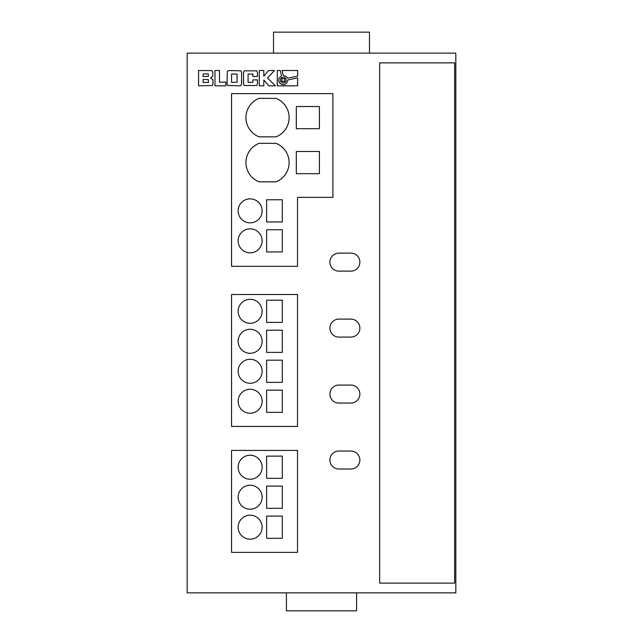 <?xml version="1.0" encoding="UTF-8"?>
<svg xmlns="http://www.w3.org/2000/svg" width="643" height="643" viewBox="0 0 643 643"><rect width="100%" height="100%" fill="white"/><g stroke="black" fill="none" stroke-linecap="round" stroke-linejoin="round"><path stroke-width="0.96" d="M280.396 80.021A2.877 2.877 0 0 0 283.266 82.891A2.877 2.877 0 0 0 286.143 80.021A2.877 2.877 0 0 0 283.266 77.144A2.877 2.877 0 0 0 280.396 80.021M238.143 401.256A11.992 11.992 0 0 0 250.135 413.256A11.992 11.992 0 0 0 262.127 401.256A11.992 11.992 0 0 0 250.135 389.264A11.992 11.992 0 0 0 238.143 401.256M238.143 371.276A11.992 11.992 0 0 0 250.135 383.268A11.992 11.992 0 0 0 262.127 371.276A11.992 11.992 0 0 0 250.135 359.284A11.992 11.992 0 0 0 238.143 371.276M238.143 341.288A11.992 11.992 0 0 0 250.135 353.28A11.992 11.992 0 0 0 262.127 341.288A11.992 11.992 0 0 0 250.135 329.296A11.992 11.992 0 0 0 238.143 341.288M238.143 311.308A11.992 11.992 0 0 0 250.135 323.3A11.992 11.992 0 0 0 262.127 311.308A11.992 11.992 0 0 0 250.135 299.308A11.992 11.992 0 0 0 238.143 311.308M238.143 467.228A11.992 11.992 0 0 0 250.135 479.22A11.992 11.992 0 0 0 262.127 467.228A11.992 11.992 0 0 0 250.135 455.228A11.992 11.992 0 0 0 238.143 467.228M238.143 497.208A11.992 11.992 0 0 0 250.135 509.2A11.992 11.992 0 0 0 262.127 497.208A11.992 11.992 0 0 0 250.135 485.216A11.992 11.992 0 0 0 238.143 497.208M238.143 527.196A11.992 11.992 0 0 0 250.135 539.188A11.992 11.992 0 0 0 262.127 527.196A11.992 11.992 0 0 0 250.135 515.196A11.992 11.992 0 0 0 238.143 527.196M289.117 117.605A20.689 20.689 0 0 0 276.008 98.355L259.049 98.355A20.689 20.689 0 0 0 259.049 136.855L276.008 136.855A20.689 20.689 0 0 0 289.117 117.605M289.117 162.583A20.689 20.689 0 0 0 276.008 143.333L259.049 143.333A20.689 20.689 0 0 0 259.049 181.832L276.008 181.832A20.689 20.689 0 0 0 289.117 162.583M238.143 240.844A11.992 11.992 0 0 0 250.135 252.836A11.992 11.992 0 0 0 262.127 240.844A11.992 11.992 0 0 0 250.135 228.852A11.992 11.992 0 0 0 238.143 240.844M238.143 210.856A11.992 11.992 0 0 0 250.135 222.848A11.992 11.992 0 0 0 262.127 210.856A11.992 11.992 0 0 0 250.135 198.864A11.992 11.992 0 0 0 238.143 210.856M329.899 262.127A8.994 8.994 0 0 0 338.893 271.129L350.885 271.129A8.994 8.994 0 0 0 359.879 262.127A8.994 8.994 0 0 0 350.885 253.133L338.893 253.133A8.994 8.994 0 0 0 329.899 262.127M329.899 460.026A8.994 8.994 0 0 0 338.893 469.02L350.885 469.02A8.994 8.994 0 0 0 359.879 460.026A8.994 8.994 0 0 0 350.885 451.032L338.893 451.032A8.994 8.994 0 0 0 329.899 460.026M329.899 394.063A8.994 8.994 0 0 0 338.893 403.057L350.885 403.057A8.994 8.994 0 0 0 359.879 394.063A8.994 8.994 0 0 0 350.885 385.069L338.893 385.069A8.994 8.994 0 0 0 329.899 394.063M329.899 328.099A8.994 8.994 0 0 0 338.893 337.093L350.885 337.093A8.994 8.994 0 0 0 359.879 328.099A8.994 8.994 0 0 0 350.885 319.105L338.893 319.105A8.994 8.994 0 0 0 329.899 328.099M219.48 70.529L214.955 70.529L214.955 85.832L225.838 85.832L225.838 82.127L219.48 82.127L219.48 70.529M286.288 76.485L287.55 78.205L297.653 76.051L297.653 70.529L282.156 70.529L283.185 75.368L286.288 76.485M212.785 76.26L212.817 71.775L211.74 70.609L198.566 70.529L198.566 85.832L212.343 85.511L213.01 83.928L212.897 79.748L210.591 78.02L212.785 76.26M241.607 83.928L241.607 72.434L240.94 70.851L228.804 70.529L227.317 71.244L227.019 83.928L227.678 85.511L239.807 85.832L240.964 85.487L241.607 83.928M252.884 76.461L257.433 76.461L257.433 72.434L256.75 70.851L244.203 70.851L243.552 72.434L243.552 83.928L244.203 85.511L256.75 85.511L257.433 83.928L257.433 79.885L252.884 79.885L252.884 82.304L248.077 82.304L248.077 74.058L252.884 74.058L252.884 76.461M263.807 85.832L263.807 80.013L268.967 85.832L275.381 85.832L267.528 77.98L274.489 70.529L268.533 70.529L263.807 76.204L263.807 70.529L259.282 70.529L259.282 85.832L263.807 85.832M278.966 78.245L281.449 75.737L280.34 70.529L277.278 70.529L277.278 85.832L297.653 85.824L297.653 77.867L287.919 79.941L286.722 83.124L285.195 84.249L283.274 84.667L280.951 84.056L279.576 82.851L278.66 80.64L278.966 78.245M332.897 93.621L231.544 93.621L231.544 266.331L297.516 266.331L297.516 197.361L332.897 197.361L332.897 93.621M231.544 552.377L297.516 552.377L297.516 450.43L231.544 450.43L231.544 552.377M231.544 426.446L297.516 426.446L297.516 294.51L231.544 294.51L231.544 426.446M187.169 53.136L187.169 592.862L455.831 592.862L455.831 53.136L187.169 53.136M369.476 53.136L369.476 32.15L273.524 32.15L273.524 53.136M356.584 592.862L356.584 610.85L286.416 610.85L286.416 592.862M454.633 62.869L379.667 62.869L379.667 583.129L454.633 583.129L454.633 62.869M266.628 390.164L266.628 412.356L282.317 412.356L282.317 390.164L266.628 390.164M266.628 382.368L282.317 382.368L282.317 360.176L266.628 360.176L266.628 382.368M266.628 330.197L266.628 352.38L282.317 352.38L282.317 330.197L266.628 330.197M266.628 300.209L266.628 322.4L282.317 322.4L282.317 300.209L266.628 300.209M266.628 516.096L266.628 538.287L282.317 538.287L282.317 516.096L266.628 516.096M266.628 508.3L282.317 508.3L282.317 486.116L266.628 486.116L266.628 508.3M266.628 456.128L266.628 478.32L282.317 478.32L282.317 456.128L266.628 456.128M296.31 106.513L296.31 128.696L319.402 128.696L319.402 106.513L296.31 106.513M319.402 173.674L319.402 151.491L296.31 151.491L296.31 173.674L319.402 173.674M282.317 221.956L282.317 199.764L266.628 199.764L266.628 221.956L282.317 221.956M266.628 251.935L282.317 251.935L282.317 229.744L266.628 229.744L266.628 251.935M231.544 82.304L237.066 82.304L237.066 74.058L231.544 74.058L231.544 82.304M281.883 81.404L284.648 81.404L284.648 78.639L281.883 78.639L281.883 81.404M208.308 79.595L203.092 79.499L203.092 82.449L208.485 82.449L208.308 79.595M208.364 73.913L203.092 73.913L203.092 76.557L208.211 76.437L208.364 73.913"/></g></svg>
